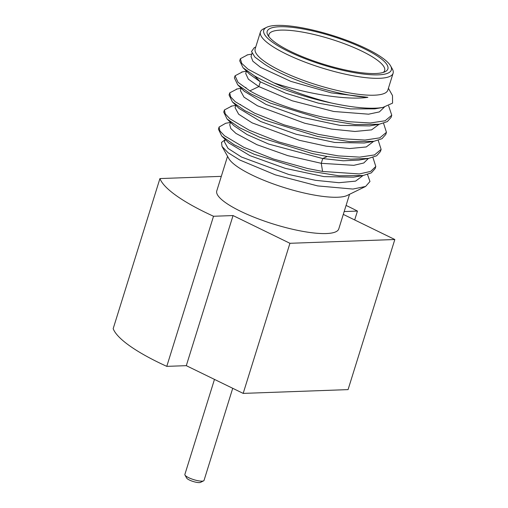 <?xml version="1.0" encoding="UTF-8"?>
<svg xmlns="http://www.w3.org/2000/svg" width="508" height="508" viewBox="0 0 508 508"><rect width="100%" height="100%" fill="white"/><g stroke="black" fill="none" stroke-linecap="round" stroke-linejoin="round"><path stroke-width="0.76" d="M166.776 366.363A123.819 28.696 -162.7 0 1 113.176 328.67L159.931 178.568A123.819 28.696 17.3 0 0 213.525 216.262L166.776 366.363L186.296 365.665L243.18 393.395L348.069 389.617L394.824 239.516L343.294 214.395M221.304 176.359L159.931 178.568M344.176 211.557L357.448 211.08A123.819 28.696 17.3 0 0 346.081 205.442M213.525 216.262L233.045 215.563L289.935 243.294L394.824 239.516M227.552 156.305L216.77 190.913A63.887 14.808 17.3 0 0 256.026 217.989A63.887 14.808 17.3 0 0 326.269 233.553A63.887 14.808 -162.7 0 0 338.772 228.911L349.548 194.304M357.448 211.08L354.686 219.951M289.935 243.294L243.18 393.395M233.045 215.563L186.296 365.665M222.028 146.469L228.791 158.509A63.887 14.808 17.3 0 0 274.352 184.29A63.887 14.808 17.3 0 0 337.579 197.237A63.887 14.808 -162.7 0 0 347.275 195.415L365.608 186.449L352.927 189.059L317.684 185.915L275.374 174.879L239.693 159.982L228.105 152.73L222.028 146.469L221.507 142.456L225.076 139.763M367.519 174.479L369.964 181.508L365.608 186.449M225.717 123.26L219.081 127.038L219.932 130.943L224.517 135.807L243.872 147.288L273.463 159.023L307.651 168.516L322.586 171.444L359.385 173.939L370.662 171.406L375.799 166.478L375.133 168.612L371.31 172.879L363.137 175.508L339.046 175.819L306.984 170.65L254.317 154.324L234.213 144.793L221.736 136.049L218.421 129.172L219.081 127.038M378.219 140.297L381.121 149.396L380.454 151.53L376.65 155.778L368.541 158.413L350.685 159.169L327.241 156.496L312.306 153.568L259.639 137.243L239.541 127.711L227.057 118.974L223.742 112.09L224.403 109.957L231.839 106.051M367.849 158.528L358.946 160.077L343.237 160.795L322.732 158.559L268.618 144.043L247.066 134.556L234.017 125.8L227.057 118.974M363.137 175.508L353.543 177.171L324.002 176.613L285.388 168.383L249.885 155.613L228.695 142.881L221.736 136.049M372.897 157.378L375.799 166.478M383.54 123.215L386.442 132.315L379.819 137.846L365.004 140.056L343.687 138.811L318.287 134.353L284.099 124.86L254.508 113.125L235.16 101.644L230.575 96.78L229.724 92.875L237.153 88.97M381.121 149.396L374.498 154.927L359.689 157.137L338.366 155.893L312.972 151.435L278.778 141.942L249.193 130.207L229.838 118.726L225.254 113.862L224.403 109.957M384.321 107.169L379.374 111.906L368.598 114.186L333.75 111.481L292.208 100.787L258.851 86.589L248.355 79.178L245.713 73.501L246.463 71.101M378.962 124.371L371.596 129.87L354.946 131.47L331.489 129.083L304.749 123.247L257.448 105.785L243.986 97.149L240.392 90.583M373.653 141.364L366.281 146.952L349.625 148.552L326.168 146.164L299.434 140.329L252.127 122.866L238.665 114.23L235.071 107.664L235.826 105.264M368.319 158.534L363.779 162.992L353.797 165.329L321.253 163.316L287.725 155.619L256.864 144.672L235.909 133.388L230.803 128.568L229.743 124.765L230.499 122.345M388.633 105.854L391.757 115.233L385.14 120.764L370.326 122.974L349.009 121.729L323.609 117.272C295.643 111.125 266.211 100.368 249.866 90.856L238.03 82.34L235.045 75.794L242.468 71.888M386.442 132.315L385.775 134.449L381.972 138.703L373.856 141.332L349.745 141.656L317.627 136.487L265.017 120.186L244.919 110.668L232.416 101.93L229.057 95.009L229.724 92.875M391.757 115.233L391.096 117.367L387.293 121.622L379.178 124.25L355.067 124.574L322.942 119.405L270.339 103.105L250.241 93.58L237.738 84.849L234.379 77.927L235.045 75.794M255.759 46.977L254.197 47.746L251.511 51.543L254.902 57.087L264.039 63.824A71.177 16.497 17.3 0 0 367.894 97.326L331.241 92.875L290.836 81.369L260.629 67.399L252.857 61.22L251.028 56.432L252.006 53.296M367.894 97.326C346.424 100.546 305.067 93.485 273.831 82.848L248.05 69.215L241.706 63.348L240.367 58.712L247.612 54.832M273.831 82.848A80.677 18.694 17.3 0 0 331.546 103.035C302.66 97.022 271.494 85.801 254.521 75.914L243.059 67.767L239.7 60.846L240.367 58.712M331.546 103.035C351.155 107.277 366.922 108.915 378.86 107.969L382.848 107.455L392.557 103.137L392.494 95.561L388.41 88.29M266.687 27.305L263.493 28.867A69.469 16.097 17.3 0 0 260.445 31.934L255.181 48.832A69.469 16.097 17.3 0 0 297.859 78.276A69.469 16.097 17.3 0 0 374.237 95.199A69.469 16.097 -162.7 0 0 387.833 90.151L393.097 73.254A69.469 16.097 17.3 0 0 392.328 68.993L390.589 65.9A66.808 15.481 17.3 0 0 342.944 38.945A66.808 15.481 17.3 0 0 276.822 25.4A66.808 15.481 17.3 0 0 266.687 27.305A66.808 15.481 17.3 0 0 297.79 55.721A66.808 15.481 17.3 0 0 378.257 74.847A66.808 15.481 17.3 0 0 390.589 65.9M264.039 63.824L254.902 57.087M382.848 107.455L374.821 108.852L350.52 108.903L318.376 103.156L285.814 93.256L260.331 81.839L249.663 74.244M378.511 124.358L369.583 125.914L340.081 125.387L301.473 117.17L265.944 104.407L244.354 91.332M373.19 141.44L364.261 142.996L334.766 142.469L296.158 134.252L260.623 121.495L239.033 108.414M363.023 175.527L355.613 181.121L338.963 182.709L315.512 180.327L288.798 174.492L241.51 157.042L228.048 148.412L224.422 141.846L225.177 139.427M260.445 31.934A69.469 16.097 17.3 0 0 303.124 61.379A69.469 16.097 17.3 0 0 379.501 78.302A69.469 16.097 17.3 0 0 393.097 73.254M279.552 26.734A63.214 14.649 -162.7 0 1 355.689 44.831A63.214 14.649 -162.7 0 1 385.115 71.711A63.214 14.649 -162.7 0 1 375.526 73.514A63.214 14.649 -162.7 0 1 312.966 60.706A63.214 14.649 -162.7 0 1 267.887 35.198A63.214 14.649 -162.7 0 1 279.552 26.734M268.967 36.786A60.604 14.046 -162.7 0 1 268.923 34.525A60.604 14.046 -162.7 0 1 280.778 30.118A60.604 14.046 -162.7 0 1 347.415 44.882A60.604 14.046 -162.7 0 1 384.651 70.568A60.604 14.046 -162.7 0 1 383.324 72.409M214.471 379.4L184.868 474.447A10.033 2.324 17.3 0 0 184.976 475.063A10.033 2.324 17.3 0 0 192.132 479.108A10.033 2.324 17.3 0 0 202.07 481.146A10.033 2.324 17.3 0 0 203.587 480.86A10.033 2.324 17.3 0 0 204.032 480.416L232.721 388.296M184.976 475.063L186.684 478.098A7.429 1.721 17.3 0 0 191.98 481.095A7.429 1.721 17.3 0 0 199.333 482.6A7.429 1.721 17.3 0 0 200.463 482.39L203.587 480.86M327.241 156.496L322.732 158.559L321.253 163.316L322.586 171.444M254.521 75.914L260.331 81.839L258.851 86.589L249.866 90.856M236.366 89.103L241.116 88.278M245.326 87.547L245.961 87.439M231.051 106.185L235.795 105.359M240.005 104.629L240.646 104.515M246.437 71.196L241.687 72.022M251.752 54.115L247.04 54.934M240.398 90.583L241.141 88.182M225.692 123.26L230.473 122.434M243.059 67.761L250.012 74.581M244.691 91.662L237.738 84.842M239.37 108.744L232.423 101.924"/></g></svg>
